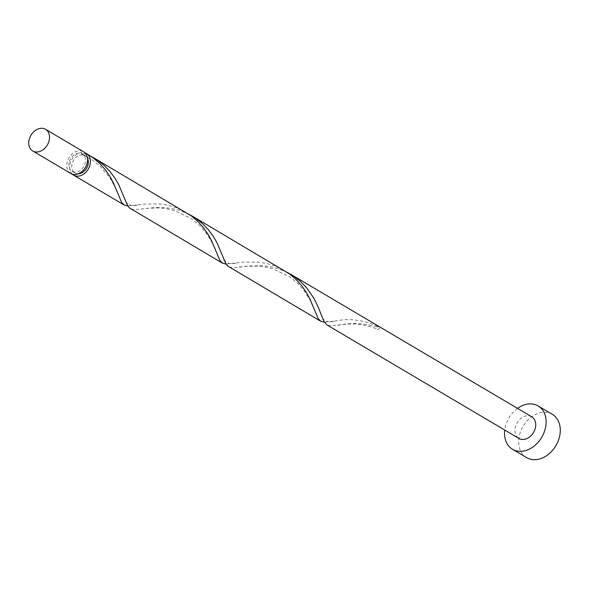 <?xml version="1.0" encoding="UTF-8"?>
<svg xmlns="http://www.w3.org/2000/svg" width="589" height="589" viewBox="0 0 589 589"><rect width="100%" height="100%" fill="white"/><g stroke="black" fill="none" stroke-linecap="round" stroke-linejoin="round"><path stroke-width="0.44" stroke-dasharray="2.94 2.21" d="M70.783 173.46A12.583 9.527 120.6 0 1 67.492 161.099A12.583 9.527 120.6 0 1 83.586 151.8M69.428 161.408A10.065 7.62 120.6 0 1 82.305 153.965A10.065 7.62 120.6 0 1 84.934 163.852A10.065 7.62 120.6 0 1 72.064 171.296A10.065 7.62 120.6 0 1 69.428 161.408M78.263 173.792A10.065 7.62 120.6 0 1 74.891 172.967A10.065 7.62 120.6 0 1 72.263 163.079A10.065 7.62 120.6 0 1 83.034 154.892A10.065 7.62 120.6 0 1 85.133 155.643A10.065 7.62 120.6 0 1 87.481 158.198M517.54 408.391A25.165 19.047 -59.4 0 0 505.951 424.559A25.165 19.047 -59.4 0 0 504.736 430.051M552.298 414.325A25.165 19.047 -59.4 0 0 520.102 432.922A25.165 19.047 -59.4 0 0 526.684 457.646M287.476 272.486L278.347 268.694L270.174 266.626L262.157 265.639L247.719 266.044L232.839 267.826L228.723 266.846M531.742 416.791A12.583 9.527 -59.4 0 0 515.647 426.09A12.583 9.527 -59.4 0 0 518.931 438.444M376.621 326.807A12.583 9.527 120.6 0 1 380.479 327.41A2.518 1.907 120.6 0 1 377.52 329.126A2.518 1.907 120.6 0 1 376.621 326.807C364.127 323.427 353.157 322.639 343.726 324.436L331.121 325.938L327.005 324.959M324.392 322.22L337.453 320.725C350.241 318.067 364.584 320.298 380.479 327.41M85.641 153.081L87.842 154.318M90.92 156.262L81.79 152.47A2.518 1.907 -59.4 0 0 82.681 154.789A2.518 1.907 -59.4 0 0 83.034 154.892A2.518 1.907 -59.4 0 0 85.486 153.42M127.835 205.995L144.975 204.044L159.781 203.993L167.88 205.267L176.03 207.645L186.117 212.43M72.292 174.13A12.583 9.527 120.6 0 1 70.319 162.77A12.583 9.527 120.6 0 1 81.79 152.47M189.202 214.374L180.065 210.582L171.9 208.513L163.875 207.527L156.299 207.424L134.557 209.713L130.441 208.742M226.11 264.108L243.257 262.157L258.063 262.105L266.162 263.379L274.312 265.757L284.399 270.535M82.305 153.965L85.133 155.643M72.064 171.296L74.891 172.967M337.468 325.334L344.521 324.473C354.269 323.022 365.261 324.568 377.52 329.126M320.49 312.892C322.205 320.431 326.873 323.177 334.508 321.138M239.186 267.222L246.239 266.361L256.664 266.059L263.938 266.736L272.243 268.532L289.994 276.963L297.762 283.405L304.211 290.804L310.248 300.478L315.365 312.273M222.208 254.787C223.923 262.319 228.598 265.065 236.233 263.025M140.904 209.11L147.964 208.248L158.389 207.946L165.656 208.624L173.969 210.42L191.712 218.85L199.48 225.292L205.929 232.692L211.966 242.366L217.083 254.161M123.933 196.674C125.641 204.206 130.316 206.953 137.951 204.913M82.681 154.789L91.847 159.671L99.887 165.936L110.069 178.047L115.709 188.414L118.809 196.049"/><path stroke-width="0.88" d="M48.835 141.669A12.583 9.527 -59.4 0 0 45.544 129.308A12.583 9.527 -59.4 0 0 29.45 138.606A12.583 9.527 -59.4 0 0 32.741 150.968A12.583 9.527 -59.4 0 0 48.835 141.669M45.544 129.308L83.586 151.8A12.583 9.527 120.6 0 1 86.877 164.162A12.583 9.527 120.6 0 1 70.783 173.46L32.741 150.968M87.481 158.198A10.065 7.62 120.6 0 1 87.768 165.531A10.065 7.62 120.6 0 1 78.263 173.792M504.736 430.051A25.165 19.047 -59.4 0 0 512.533 449.274A25.165 19.047 -59.4 0 0 544.722 430.677A25.165 19.047 -59.4 0 0 538.14 405.961A25.165 19.047 -59.4 0 0 517.54 408.391M512.533 449.274L526.684 457.646A25.165 19.047 -59.4 0 0 558.873 439.048A25.165 19.047 -59.4 0 0 552.298 414.325L538.14 405.961M290.671 274.246L531.742 416.791A12.583 9.527 -59.4 0 1 535.026 429.153A12.583 9.527 -59.4 0 1 518.931 438.444L327.005 324.959L323.935 321.417L318.222 307.141L313.966 298.439L306.523 287.69L300.648 281.608L293.859 276.27L287.476 272.486M85.486 153.42A2.518 1.907 -59.4 0 0 85.641 153.081A12.583 9.527 120.6 0 1 86.414 153.471A12.583 9.527 120.6 0 1 89.705 165.833A12.583 9.527 120.6 0 1 73.61 175.132A12.583 9.527 120.6 0 1 72.292 174.13M86.414 153.471L92.988 157.719L99.541 163.293L105.144 169.529L109.731 176.111L113.331 182.671L121.584 202.314L124.169 205.031L127.835 205.995M94.107 158.021L191.263 215.832L197.816 221.405L203.419 227.641L208.005 234.223L211.606 240.783L219.866 260.426L222.451 263.143L129.212 207.784L127.379 205.193L118.698 184.593L114.833 177.988L109.966 171.473L104.091 165.384L97.303 160.046L90.92 156.262M192.389 216.134L289.545 273.944L296.098 279.517L301.701 285.753L306.287 292.335L309.888 298.895L318.148 318.539L320.733 321.255L227.494 265.889L225.661 263.305L216.98 242.705L213.115 236.101L208.248 229.577L202.366 223.496L195.577 218.158L189.202 214.374M222.451 263.143L226.11 264.108M320.733 321.255L324.392 322.22M73.61 175.132L124.169 205.031"/></g></svg>
